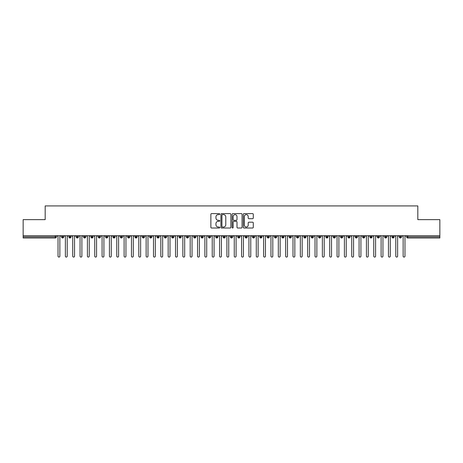 <?xml version="1.0" encoding="UTF-8"?>
<svg xmlns="http://www.w3.org/2000/svg" width="463" height="463" viewBox="0 0 463 463"><rect width="100%" height="100%" fill="white"/><g stroke="black" fill="none" stroke-linecap="round" stroke-linejoin="round"><path stroke-width="0.69" d="M219.751 214.114A0.504 0.504 0 0 0 219.248 213.611L211.591 213.611A0.723 0.723 0 0 0 210.868 214.328L210.868 227.304A0.723 0.723 0 0 0 211.591 228.022L219.248 228.022A0.504 0.504 0 0 0 219.751 227.518A0.504 0.504 0 0 0 219.248 227.015L218.258 227.015A2.309 2.309 0 0 1 215.949 224.705L215.949 223.629A2.309 2.309 0 0 1 218.258 221.32L219.248 221.32A0.504 0.504 0 0 0 219.751 220.816A0.504 0.504 0 0 0 219.248 220.313L218.258 220.313A2.309 2.309 0 0 1 215.949 218.004L215.949 216.927A2.309 2.309 0 0 1 218.258 214.618L219.248 214.618A0.504 0.504 0 0 0 219.751 214.114M252.561 218.692A0.723 0.723 0 0 0 253.284 217.969L253.284 214.328A0.723 0.723 0 0 0 252.561 213.611L244.059 213.611A0.723 0.723 0 0 0 243.335 214.328L243.335 227.304A0.723 0.723 0 0 0 244.059 228.022L252.561 228.022A0.723 0.723 0 0 0 253.284 227.304L253.284 222.906A0.723 0.723 0 0 0 252.561 222.188L248.926 222.188A0.723 0.723 0 0 0 248.203 222.906L248.203 225.087A1.927 1.927 0 0 1 246.275 227.015A1.927 1.927 0 0 1 244.348 225.087L244.348 216.545A1.927 1.927 0 0 1 246.275 214.618A1.927 1.927 0 0 1 248.203 216.545L248.203 217.969A0.723 0.723 0 0 0 248.926 218.692L252.561 218.692M23.15 235.725L439.85 235.725L439.85 219.641L417.823 219.641L417.823 205.913L45.177 205.913L45.177 219.641L23.15 219.641L23.15 236.9L55.253 236.9L55.253 235.725M230.869 214.328A0.723 0.723 0 0 0 230.146 213.611L221.644 213.611A0.723 0.723 0 0 0 220.92 214.328L220.92 227.304A0.723 0.723 0 0 0 221.644 228.022L230.146 228.022A0.723 0.723 0 0 0 230.869 227.304L230.869 214.328M232.854 213.611L241.356 213.611A0.723 0.723 0 0 1 242.08 214.328L242.08 227.304A0.723 0.723 0 0 1 241.356 228.022L237.716 228.022A0.723 0.723 0 0 1 236.998 227.304L236.998 222.043A0.723 0.723 0 0 0 236.275 221.32L233.861 221.32A0.723 0.723 0 0 0 233.138 222.043L233.138 227.518A0.504 0.504 0 0 1 232.634 228.022A0.504 0.504 0 0 1 232.131 227.518L232.131 214.328A0.723 0.723 0 0 1 232.854 213.611M56.359 236.9L55.253 236.9L55.253 237.999A1.1 1.1 0 0 0 56.359 236.9L56.359 235.725L56.359 236.9A1.1 1.1 0 0 1 55.253 237.999L23.15 237.999L23.15 236.9M439.85 235.725L439.85 237.999L407.747 237.999A1.1 1.1 0 0 1 406.641 236.9L406.641 235.725M62.638 235.725L62.638 237.999A1.1 1.1 0 0 1 61.533 236.9L61.533 235.725M63.703 235.725L63.703 236.9A1.1 1.1 0 0 1 62.638 237.999A1.1 1.1 0 0 0 63.703 236.9L61.533 236.9A1.1 1.1 0 0 0 62.638 237.999M69.977 235.725L69.977 237.999A1.1 1.1 0 0 1 68.877 236.9L68.877 235.725L68.877 236.9A1.1 1.1 0 0 0 69.977 237.999A1.1 1.1 0 0 0 71.042 236.9L71.042 235.725M77.321 235.725L77.321 237.999A1.1 1.1 0 0 1 76.221 236.9L76.221 235.725L76.221 236.9A1.1 1.1 0 0 0 77.321 237.999A1.1 1.1 0 0 0 78.386 236.9L78.386 235.725M84.665 235.725L84.665 237.999A1.1 1.1 0 0 1 83.56 236.9L83.56 235.725L83.56 236.9A1.1 1.1 0 0 0 84.665 237.999A1.1 1.1 0 0 0 85.73 236.9L85.73 235.725M92.004 235.725L92.004 237.999A1.1 1.1 0 0 1 90.904 236.9L90.904 235.725L90.904 236.9A1.1 1.1 0 0 0 92.004 237.999A1.1 1.1 0 0 0 93.069 236.9L93.069 235.725M99.348 235.725L99.348 237.999A1.1 1.1 0 0 1 98.249 236.9L98.249 235.725L98.249 236.9A1.1 1.1 0 0 0 99.348 237.999A1.1 1.1 0 0 0 100.413 236.9L100.413 235.725M106.693 235.725L106.693 237.999A1.1 1.1 0 0 1 105.593 236.9L105.593 235.725L105.593 236.9A1.1 1.1 0 0 0 106.693 237.999A1.1 1.1 0 0 0 107.757 236.9L107.757 235.725M114.037 235.725L114.037 237.999A1.1 1.1 0 0 1 112.931 236.9L112.931 235.725L112.931 236.9A1.1 1.1 0 0 0 114.037 237.999A1.1 1.1 0 0 0 115.102 236.9L115.102 235.725M121.375 235.725L121.375 237.999A1.1 1.1 0 0 1 120.276 236.9L120.276 235.725L120.276 236.9A1.1 1.1 0 0 0 121.375 237.999A1.1 1.1 0 0 0 122.44 236.9L122.44 235.725M128.72 235.725L128.72 237.999A1.1 1.1 0 0 1 127.62 236.9L127.62 235.725L127.62 236.9A1.1 1.1 0 0 0 128.72 237.999A1.1 1.1 0 0 0 129.785 236.9L129.785 235.725M136.064 235.725L136.064 237.999A1.1 1.1 0 0 1 134.959 236.9L134.959 235.725L134.959 236.9A1.1 1.1 0 0 0 136.064 237.999A1.1 1.1 0 0 0 137.129 236.9L137.129 235.725M143.408 235.725L143.408 237.999A1.1 1.1 0 0 1 142.303 236.9L142.303 235.725L142.303 236.9A1.1 1.1 0 0 0 143.408 237.999A1.1 1.1 0 0 0 144.468 236.9L144.468 235.725M150.747 235.725L150.747 237.999A1.1 1.1 0 0 1 149.647 236.9A1.1 1.1 0 0 0 150.747 237.999A1.1 1.1 0 0 1 149.647 236.9L149.647 235.725M151.812 235.725L151.812 236.9A1.1 1.1 0 0 1 150.747 237.999A1.1 1.1 0 0 0 151.812 236.9L149.647 236.9M158.091 237.999A1.1 1.1 0 0 1 156.992 236.9L156.992 235.725L156.992 236.9A1.1 1.1 0 0 0 158.091 237.999A1.1 1.1 0 0 0 159.156 236.9L159.156 235.725L159.156 236.9A1.1 1.1 0 0 1 158.091 237.999L158.091 236.9L159.156 236.9M165.436 235.725L165.436 237.999A1.1 1.1 0 0 1 164.33 236.9L164.33 235.725L164.33 236.9A1.1 1.1 0 0 0 165.436 237.999A1.1 1.1 0 0 0 166.501 236.9L166.501 235.725M172.774 235.725L172.774 237.999A1.1 1.1 0 0 1 171.675 236.9L171.675 235.725L171.675 236.9A1.1 1.1 0 0 0 172.774 237.999A1.1 1.1 0 0 0 173.839 236.9L173.839 235.725M180.119 235.725L180.119 236.9L179.019 236.9L179.019 235.725L179.019 236.9A1.1 1.1 0 0 0 180.119 237.999A1.1 1.1 0 0 0 181.183 236.9L181.183 235.725L181.183 236.9A1.1 1.1 0 0 1 180.119 237.999A1.1 1.1 0 0 1 179.019 236.9A1.1 1.1 0 0 0 180.119 237.999L180.119 236.9L181.183 236.9M187.463 235.725L187.463 237.999A1.1 1.1 0 0 1 186.363 236.9L186.363 235.725L186.363 236.9A1.1 1.1 0 0 0 187.463 237.999A1.1 1.1 0 0 0 188.528 236.9L188.528 235.725M194.807 235.725L194.807 237.999A1.1 1.1 0 0 1 193.702 236.9L193.702 235.725L193.702 236.9A1.1 1.1 0 0 0 194.807 237.999A1.1 1.1 0 0 0 195.872 236.9L195.872 235.725M202.146 235.725L202.146 237.999A1.1 1.1 0 0 1 201.046 236.9L201.046 235.725L201.046 236.9A1.1 1.1 0 0 0 202.146 237.999A1.1 1.1 0 0 0 203.211 236.9L203.211 235.725M209.49 235.725L209.49 237.999A1.1 1.1 0 0 1 208.391 236.9L208.391 235.725M210.555 235.725L210.555 236.9A1.1 1.1 0 0 1 209.49 237.999A1.1 1.1 0 0 0 210.555 236.9L208.391 236.9A1.1 1.1 0 0 0 209.49 237.999M216.834 235.725L216.834 237.999A1.1 1.1 0 0 1 215.729 236.9L215.729 235.725L215.729 236.9A1.1 1.1 0 0 0 216.834 237.999A1.1 1.1 0 0 0 217.899 236.9L217.899 235.725M224.173 235.725L224.173 237.999A1.1 1.1 0 0 1 223.073 236.9L223.073 235.725M225.238 235.725L225.238 236.9A1.1 1.1 0 0 1 224.173 237.999A1.1 1.1 0 0 0 225.238 236.9L223.073 236.9A1.1 1.1 0 0 0 224.173 237.999M231.517 235.725L231.517 237.999A1.1 1.1 0 0 1 230.418 236.9L230.418 235.725M232.582 235.725L232.582 236.9A1.1 1.1 0 0 1 231.517 237.999A1.1 1.1 0 0 0 232.582 236.9L230.418 236.9A1.1 1.1 0 0 0 231.517 237.999M238.862 235.725L238.862 237.999A1.1 1.1 0 0 1 237.762 236.9A1.1 1.1 0 0 0 238.862 237.999A1.1 1.1 0 0 1 237.762 236.9L237.762 235.725M239.927 235.725L239.927 236.9L239.927 235.725M246.206 235.725L246.206 237.999A1.1 1.1 0 0 1 245.101 236.9L245.101 235.725M247.271 235.725L247.271 236.9A1.1 1.1 0 0 1 246.206 237.999A1.1 1.1 0 0 0 247.271 236.9L245.101 236.9A1.1 1.1 0 0 0 246.206 237.999M253.545 235.725L253.545 237.999A1.1 1.1 0 0 1 252.445 236.9L252.445 235.725M254.609 235.725L254.609 236.9A1.1 1.1 0 0 1 253.545 237.999A1.1 1.1 0 0 0 254.609 236.9L252.445 236.9A1.1 1.1 0 0 0 253.545 237.999M260.889 235.725L260.889 237.999A1.1 1.1 0 0 1 259.789 236.9L259.789 235.725M261.954 235.725L261.954 236.9A1.1 1.1 0 0 1 260.889 237.999A1.1 1.1 0 0 0 261.954 236.9L259.789 236.9A1.1 1.1 0 0 0 260.889 237.999M268.233 235.725L268.233 237.999A1.1 1.1 0 0 1 267.128 236.9L267.128 235.725M269.298 235.725L269.298 236.9A1.1 1.1 0 0 1 268.233 237.999A1.1 1.1 0 0 0 269.298 236.9L267.128 236.9A1.1 1.1 0 0 0 268.233 237.999M275.578 235.725L275.578 237.999A1.1 1.1 0 0 1 274.472 236.9L274.472 235.725M276.637 235.725L276.637 236.9L276.637 235.725M282.916 235.725L282.916 237.999A1.1 1.1 0 0 1 281.817 236.9L281.817 235.725M283.981 235.725L283.981 236.9A1.1 1.1 0 0 1 282.916 237.999A1.1 1.1 0 0 0 283.981 236.9L281.817 236.9A1.1 1.1 0 0 0 282.916 237.999M290.26 235.725L290.26 237.999A1.1 1.1 0 0 1 289.161 236.9L289.161 235.725L289.161 236.9A1.1 1.1 0 0 0 290.26 237.999A1.1 1.1 0 0 0 291.325 236.9L291.325 235.725M297.605 235.725L297.605 237.999A1.1 1.1 0 0 1 296.499 236.9L296.499 235.725M298.67 235.725L298.67 236.9L298.67 235.725M304.943 235.725L304.943 237.999A1.1 1.1 0 0 1 303.844 236.9A1.1 1.1 0 0 0 304.943 237.999A1.1 1.1 0 0 1 303.844 236.9L303.844 235.725M306.008 235.725L306.008 236.9L306.008 235.725M312.288 235.725L312.288 237.999A1.1 1.1 0 0 1 311.188 236.9L311.188 235.725L311.188 236.9A1.1 1.1 0 0 0 312.288 237.999A1.1 1.1 0 0 0 313.353 236.9L313.353 235.725M319.632 235.725L319.632 237.999A1.1 1.1 0 0 1 318.532 236.9A1.1 1.1 0 0 0 319.632 237.999A1.1 1.1 0 0 1 318.532 236.9L318.532 235.725M320.697 235.725L320.697 236.9A1.1 1.1 0 0 1 319.632 237.999A1.1 1.1 0 0 0 320.697 236.9L318.532 236.9M326.976 235.725L326.976 237.999A1.1 1.1 0 0 1 325.871 236.9L325.871 235.725L325.871 236.9A1.1 1.1 0 0 0 326.976 237.999A1.1 1.1 0 0 0 328.041 236.9L328.041 235.725M334.315 235.725L334.315 237.999A1.1 1.1 0 0 1 333.215 236.9L333.215 235.725M335.38 235.725L335.38 236.9L335.38 235.725M341.659 235.725L341.659 237.999A1.1 1.1 0 0 1 340.56 236.9A1.1 1.1 0 0 0 341.659 237.999A1.1 1.1 0 0 1 340.56 236.9L340.56 235.725M342.724 235.725L342.724 236.9L342.724 235.725M349.004 235.725L349.004 237.999A1.1 1.1 0 0 1 347.898 236.9L347.898 235.725M350.069 235.725L350.069 236.9L350.069 235.725M356.342 235.725L356.342 237.999A1.1 1.1 0 0 1 355.243 236.9L355.243 235.725M357.407 235.725L357.407 236.9A1.1 1.1 0 0 1 356.342 237.999A1.1 1.1 0 0 0 357.407 236.9L355.243 236.9A1.1 1.1 0 0 0 356.342 237.999M363.686 235.725L363.686 237.999A1.1 1.1 0 0 1 362.587 236.9A1.1 1.1 0 0 0 363.686 237.999A1.1 1.1 0 0 1 362.587 236.9L362.587 235.725M364.751 235.725L364.751 236.9A1.1 1.1 0 0 1 363.686 237.999A1.1 1.1 0 0 0 364.751 236.9L362.587 236.9M371.031 235.725L371.031 237.999A1.1 1.1 0 0 1 369.931 236.9A1.1 1.1 0 0 0 371.031 237.999A1.1 1.1 0 0 1 369.931 236.9L369.931 235.725M372.096 235.725L372.096 236.9L372.096 235.725M378.375 235.725L378.375 237.999A1.1 1.1 0 0 1 377.27 236.9L377.27 235.725L377.27 236.9A1.1 1.1 0 0 0 378.375 237.999A1.1 1.1 0 0 0 379.44 236.9L379.44 235.725M385.714 235.725L385.714 237.999A1.1 1.1 0 0 1 384.614 236.9A1.1 1.1 0 0 0 385.714 237.999A1.1 1.1 0 0 1 384.614 236.9L384.614 235.725M386.779 235.725L386.779 236.9A1.1 1.1 0 0 1 385.714 237.999A1.1 1.1 0 0 0 386.779 236.9L384.614 236.9M393.058 235.725L393.058 237.999A1.1 1.1 0 0 1 391.958 236.9A1.1 1.1 0 0 0 393.058 237.999A1.1 1.1 0 0 1 391.958 236.9L391.958 235.725M394.123 235.725L394.123 236.9L394.123 235.725M400.402 235.725L400.402 237.999A1.1 1.1 0 0 1 399.297 236.9L399.297 235.725M401.467 235.725L401.467 236.9L401.467 235.725M158.091 235.725L158.091 236.9L156.992 236.9M238.862 237.999A1.1 1.1 0 0 0 239.927 236.9A1.1 1.1 0 0 1 238.862 237.999M275.578 237.999A1.1 1.1 0 0 0 276.637 236.9A1.1 1.1 0 0 1 275.578 237.999A1.1 1.1 0 0 1 274.472 236.9L276.637 236.9M297.605 237.999A1.1 1.1 0 0 0 298.67 236.9A1.1 1.1 0 0 1 297.605 237.999A1.1 1.1 0 0 1 296.499 236.9L298.67 236.9M304.943 237.999A1.1 1.1 0 0 0 306.008 236.9A1.1 1.1 0 0 1 304.943 237.999M334.315 237.999A1.1 1.1 0 0 0 335.38 236.9A1.1 1.1 0 0 1 334.315 237.999A1.1 1.1 0 0 1 333.215 236.9L335.38 236.9M341.659 237.999A1.1 1.1 0 0 0 342.724 236.9A1.1 1.1 0 0 1 341.659 237.999M349.004 237.999A1.1 1.1 0 0 0 350.069 236.9A1.1 1.1 0 0 1 349.004 237.999A1.1 1.1 0 0 1 347.898 236.9L350.069 236.9M371.031 237.999A1.1 1.1 0 0 0 372.096 236.9A1.1 1.1 0 0 1 371.031 237.999M393.058 237.999A1.1 1.1 0 0 0 394.123 236.9A1.1 1.1 0 0 1 393.058 237.999M407.747 237.999A1.1 1.1 0 0 1 406.641 236.9A1.1 1.1 0 0 0 407.747 237.999L407.747 236.9L439.85 236.9M400.402 237.999A1.1 1.1 0 0 0 401.467 236.9A1.1 1.1 0 0 1 400.402 237.999A1.1 1.1 0 0 1 399.297 236.9L401.467 236.9M222.437 214.618A0.504 0.504 0 0 0 221.933 215.121L221.933 226.511A0.504 0.504 0 0 0 222.437 227.015L223.484 227.015A2.309 2.309 0 0 0 225.788 224.705L225.788 216.927A2.309 2.309 0 0 0 223.484 214.618L222.437 214.618M236.998 216.58A1.927 1.927 0 0 0 235.065 214.653A1.927 1.927 0 0 0 233.138 216.58L233.138 219.589A0.723 0.723 0 0 0 233.861 220.313L236.275 220.313A0.723 0.723 0 0 0 236.998 219.589L236.998 216.58M58.025 256.172L58.025 236.639L58.025 256.172A0.92 0.92 0 0 0 58.946 257.087A0.92 0.92 0 0 0 59.866 256.172L59.866 236.639L59.866 256.172M60.78 235.725L59.866 236.639M58.025 236.639L57.111 235.725M65.37 256.172L65.37 236.639L65.37 256.172A0.92 0.92 0 0 0 66.29 257.087A0.92 0.92 0 0 0 67.204 256.172L67.204 236.639L67.204 256.172M72.714 256.172L72.714 236.639L72.714 256.172A0.92 0.92 0 0 0 73.629 257.087A0.92 0.92 0 0 0 74.549 256.172L74.549 236.639L74.549 256.172M80.058 256.172L80.058 236.639L80.058 256.172A0.92 0.92 0 0 0 80.973 257.087A0.92 0.92 0 0 0 81.893 256.172L81.893 236.639L81.893 256.172M87.397 256.172L87.397 236.639L87.397 256.172A0.92 0.92 0 0 0 88.317 257.087A0.92 0.92 0 0 0 89.237 256.172L89.237 236.639L89.237 256.172M68.125 235.725L67.204 236.639M65.37 236.639L64.455 235.725M75.469 235.725L74.549 236.639M72.714 236.639L71.794 235.725M82.808 235.725L81.893 236.639M80.058 236.639L79.138 235.725M90.152 235.725L89.237 236.639M87.397 236.639L86.483 235.725M94.741 256.172L94.741 236.639L94.741 256.172A0.92 0.92 0 0 0 95.662 257.087A0.92 0.92 0 0 0 96.576 256.172L96.576 236.639L96.576 256.172M97.496 235.725L96.576 236.639M94.741 236.639L93.821 235.725M102.086 256.172L102.086 236.639L102.086 256.172A0.92 0.92 0 0 0 103 257.087A0.92 0.92 0 0 0 103.92 256.172L103.92 236.639L103.92 256.172M109.424 256.172L109.424 236.639L109.424 256.172A0.92 0.92 0 0 0 110.344 257.087A0.92 0.92 0 0 0 111.265 256.172L111.265 236.639L111.265 256.172M116.769 256.172L116.769 236.639L116.769 256.172A0.92 0.92 0 0 0 117.689 257.087A0.92 0.92 0 0 0 118.603 256.172L118.603 236.639L118.603 256.172M124.113 256.172L124.113 236.639L124.113 256.172A0.92 0.92 0 0 0 125.033 257.087A0.92 0.92 0 0 0 125.948 256.172L125.948 236.639L125.948 256.172M104.841 235.725L103.92 236.639M102.086 236.639L101.166 235.725M112.179 235.725L111.265 236.639M109.424 236.639L108.51 235.725M119.523 235.725L118.603 236.639M116.769 236.639L115.854 235.725M126.868 235.725L125.948 236.639M124.113 236.639L123.193 235.725M131.457 256.172L131.457 236.639L131.457 256.172A0.92 0.92 0 0 0 132.372 257.087A0.92 0.92 0 0 0 133.292 256.172L133.292 236.639L133.292 256.172M138.796 256.172L138.796 236.639L138.796 256.172A0.92 0.92 0 0 0 139.716 257.087A0.92 0.92 0 0 0 140.636 256.172L140.636 236.639L140.636 256.172M146.14 256.172L146.14 236.639L146.14 256.172A0.92 0.92 0 0 0 147.06 257.087A0.92 0.92 0 0 0 147.975 256.172L147.975 236.639L147.975 256.172M153.484 256.172L153.484 236.639L153.484 256.172A0.92 0.92 0 0 0 154.399 257.087A0.92 0.92 0 0 0 155.319 256.172L155.319 236.639L155.319 256.172M160.829 256.172L160.829 236.639L160.829 256.172A0.92 0.92 0 0 0 161.743 257.087A0.92 0.92 0 0 0 162.663 256.172L162.663 236.639L162.663 256.172M134.206 235.725L133.292 236.639M131.457 236.639L130.537 235.725M141.551 235.725L140.636 236.639M138.796 236.639L137.881 235.725M148.895 235.725L147.975 236.639M146.14 236.639L145.226 235.725M156.239 235.725L155.319 236.639M153.484 236.639L152.564 235.725M163.578 235.725L162.663 236.639M160.829 236.639L159.909 235.725M168.167 256.172L168.167 236.639L168.167 256.172A0.92 0.92 0 0 0 169.088 257.087A0.92 0.92 0 0 0 170.002 256.172L170.002 236.639L170.002 256.172M170.922 235.725L170.002 236.639M168.167 236.639L167.253 235.725M175.512 256.172L175.512 236.639L175.512 256.172A0.92 0.92 0 0 0 176.432 257.087A0.92 0.92 0 0 0 177.346 256.172L177.346 236.639L177.346 256.172M178.267 235.725L177.346 236.639M175.512 236.639L174.592 235.725M182.856 256.172L182.856 236.639L182.856 256.172A0.92 0.92 0 0 0 183.77 257.087A0.92 0.92 0 0 0 184.691 256.172L184.691 236.639L184.691 256.172M185.605 235.725L184.691 236.639M182.856 236.639L181.936 235.725M190.195 256.172L190.195 236.639L190.195 256.172A0.92 0.92 0 0 0 191.115 257.087A0.92 0.92 0 0 0 192.035 256.172L192.035 236.639L192.035 256.172M192.949 235.725L192.035 236.639M190.195 236.639L189.28 235.725M197.539 256.172L197.539 236.639L197.539 256.172A0.92 0.92 0 0 0 198.459 257.087A0.92 0.92 0 0 0 199.374 256.172L199.374 236.639L199.374 256.172M200.294 235.725L199.374 236.639M197.539 236.639L196.625 235.725M204.883 256.172L204.883 236.639L204.883 256.172A0.92 0.92 0 0 0 205.798 257.087A0.92 0.92 0 0 0 206.718 256.172L206.718 236.639L206.718 256.172M207.638 235.725L206.718 236.639M204.883 236.639L203.963 235.725M212.228 256.172L212.228 236.639L212.228 256.172A0.92 0.92 0 0 0 213.142 257.087A0.92 0.92 0 0 0 214.062 256.172L214.062 236.639L214.062 256.172M214.977 235.725L214.062 236.639M212.228 236.639L211.307 235.725M219.566 256.172L219.566 236.639L219.566 256.172A0.92 0.92 0 0 0 220.486 257.087A0.92 0.92 0 0 0 221.407 256.172L221.407 236.639L221.407 256.172M222.321 235.725L221.407 236.639M219.566 236.639L218.652 235.725M226.911 256.172L226.911 236.639L226.911 256.172A0.92 0.92 0 0 0 227.831 257.087A0.92 0.92 0 0 0 228.745 256.172L228.745 236.639L228.745 256.172M229.665 235.725L228.745 236.639M226.911 236.639L225.99 235.725M234.255 256.172L234.255 236.639L234.255 256.172A0.92 0.92 0 0 0 235.169 257.087A0.92 0.92 0 0 0 236.089 256.172L236.089 236.639L236.089 256.172M237.01 235.725L236.089 236.639M234.255 236.639L233.335 235.725M241.593 256.172L241.593 236.639L241.593 256.172A0.92 0.92 0 0 0 242.514 257.087A0.92 0.92 0 0 0 243.434 256.172L243.434 236.639L243.434 256.172M244.348 235.725L243.434 236.639M241.593 236.639L240.679 235.725M248.938 256.172L248.938 236.639L248.938 256.172A0.92 0.92 0 0 0 249.858 257.087A0.92 0.92 0 0 0 250.772 256.172L250.772 236.639L250.772 256.172M251.693 235.725L250.772 236.639M248.938 236.639L248.023 235.725M256.282 256.172L256.282 236.639L256.282 256.172A0.92 0.92 0 0 0 257.202 257.087A0.92 0.92 0 0 0 258.117 256.172L258.117 236.639L258.117 256.172M259.037 235.725L258.117 236.639M256.282 236.639L255.362 235.725M263.626 256.172L263.626 236.639L263.626 256.172A0.92 0.92 0 0 0 264.541 257.087A0.92 0.92 0 0 0 265.461 256.172L265.461 236.639L265.461 256.172M266.375 235.725L265.461 236.639M263.626 236.639L262.706 235.725M270.965 256.172L270.965 236.639L270.965 256.172A0.92 0.92 0 0 0 271.885 257.087A0.92 0.92 0 0 0 272.805 256.172L272.805 236.639L272.805 256.172M273.72 235.725L272.805 236.639M270.965 236.639L270.051 235.725M278.309 256.172L278.309 236.639L278.309 256.172A0.92 0.92 0 0 0 279.23 257.087A0.92 0.92 0 0 0 280.144 256.172L280.144 236.639L280.144 256.172M281.064 235.725L280.144 236.639M278.309 236.639L277.395 235.725M285.654 256.172L285.654 236.639L285.654 256.172A0.92 0.92 0 0 0 286.568 257.087A0.92 0.92 0 0 0 287.488 256.172L287.488 236.639L287.488 256.172M288.408 235.725L287.488 236.639M285.654 236.639L284.733 235.725M292.998 256.172L292.998 236.639L292.998 256.172A0.92 0.92 0 0 0 293.912 257.087A0.92 0.92 0 0 0 294.833 256.172L294.833 236.639L294.833 256.172M295.747 235.725L294.833 236.639M292.998 236.639L292.078 235.725M300.337 256.172L300.337 236.639L300.337 256.172A0.92 0.92 0 0 0 301.257 257.087A0.92 0.92 0 0 0 302.171 256.172L302.171 236.639L302.171 256.172M303.091 235.725L302.171 236.639M300.337 236.639L299.422 235.725M307.681 256.172L307.681 236.639L307.681 256.172A0.92 0.92 0 0 0 308.601 257.087A0.92 0.92 0 0 0 309.515 256.172L309.515 236.639L309.515 256.172M310.436 235.725L309.515 236.639M307.681 236.639L306.761 235.725M315.025 256.172L315.025 236.639L315.025 256.172A0.92 0.92 0 0 0 315.94 257.087A0.92 0.92 0 0 0 316.86 256.172L316.86 236.639L316.86 256.172M317.774 235.725L316.86 236.639M315.025 236.639L314.105 235.725M322.364 256.172L322.364 236.639L322.364 256.172A0.92 0.92 0 0 0 323.284 257.087A0.92 0.92 0 0 0 324.204 256.172L324.204 236.639L324.204 256.172M325.119 235.725L324.204 236.639M322.364 236.639L321.449 235.725M329.708 256.172L329.708 236.639L329.708 256.172A0.92 0.92 0 0 0 330.628 257.087A0.92 0.92 0 0 0 331.543 256.172L331.543 236.639L331.543 256.172M332.463 235.725L331.543 236.639M329.708 236.639L328.794 235.725M337.052 256.172L337.052 236.639L337.052 256.172A0.92 0.92 0 0 0 337.967 257.087A0.92 0.92 0 0 0 338.887 256.172L338.887 236.639L338.887 256.172M339.807 235.725L338.887 236.639M337.052 236.639L336.132 235.725M344.397 256.172L344.397 236.639L344.397 256.172A0.92 0.92 0 0 0 345.311 257.087A0.92 0.92 0 0 0 346.231 256.172L346.231 236.639L346.231 256.172M347.146 235.725L346.231 236.639M344.397 236.639L343.477 235.725M351.735 256.172L351.735 236.639L351.735 256.172A0.92 0.92 0 0 0 352.656 257.087A0.92 0.92 0 0 0 353.576 256.172L353.576 236.639L353.576 256.172M354.49 235.725L353.576 236.639M351.735 236.639L350.821 235.725M359.08 256.172L359.08 236.639L359.08 256.172A0.92 0.92 0 0 0 360 257.087A0.92 0.92 0 0 0 360.914 256.172L360.914 236.639L360.914 256.172M361.834 235.725L360.914 236.639M359.08 236.639L358.159 235.725M366.424 256.172L366.424 236.639L366.424 256.172A0.92 0.92 0 0 0 367.338 257.087A0.92 0.92 0 0 0 368.259 256.172L368.259 236.639L368.259 256.172M369.179 235.725L368.259 236.639M366.424 236.639L365.504 235.725M373.763 256.172L373.763 236.639L373.763 256.172A0.92 0.92 0 0 0 374.683 257.087A0.92 0.92 0 0 0 375.603 256.172L375.603 236.639L375.603 256.172M376.517 235.725L375.603 236.639M373.763 236.639L372.848 235.725M381.107 256.172L381.107 236.639L381.107 256.172A0.92 0.92 0 0 0 382.027 257.087A0.92 0.92 0 0 0 382.942 256.172L382.942 236.639L382.942 256.172M383.862 235.725L382.942 236.639M381.107 236.639L380.192 235.725M388.451 256.172L388.451 236.639L388.451 256.172A0.92 0.92 0 0 0 389.371 257.087A0.92 0.92 0 0 0 390.286 256.172L390.286 236.639L390.286 256.172M391.206 235.725L390.286 236.639M388.451 236.639L387.531 235.725M395.796 256.172L395.796 236.639L395.796 256.172A0.92 0.92 0 0 0 396.71 257.087A0.92 0.92 0 0 0 397.63 256.172L397.63 236.639L397.63 256.172M398.545 235.725L397.63 236.639M395.796 236.639L394.875 235.725M403.134 256.172L403.134 236.639L403.134 256.172A0.92 0.92 0 0 0 404.054 257.087A0.92 0.92 0 0 0 404.975 256.172L404.975 236.639L404.975 256.172M405.889 235.725L404.975 236.639M403.134 236.639L402.22 235.725M407.747 235.725L407.747 236.9L406.641 236.9M68.877 236.9A1.1 1.1 0 0 0 69.977 237.999A1.1 1.1 0 0 0 71.042 236.9L68.877 236.9M76.221 236.9A1.1 1.1 0 0 0 77.321 237.999A1.1 1.1 0 0 0 78.386 236.9L76.221 236.9M83.56 236.9A1.1 1.1 0 0 0 84.665 237.999A1.1 1.1 0 0 0 85.73 236.9L83.56 236.9M90.904 236.9A1.1 1.1 0 0 0 92.004 237.999A1.1 1.1 0 0 0 93.069 236.9L90.904 236.9M98.249 236.9L100.413 236.9A1.1 1.1 0 0 1 99.348 237.999M105.593 236.9A1.1 1.1 0 0 0 106.693 237.999A1.1 1.1 0 0 0 107.757 236.9L105.593 236.9M112.931 236.9L115.102 236.9A1.1 1.1 0 0 1 114.037 237.999M120.276 236.9A1.1 1.1 0 0 0 121.375 237.999A1.1 1.1 0 0 0 122.44 236.9L120.276 236.9M127.62 236.9A1.1 1.1 0 0 0 128.72 237.999A1.1 1.1 0 0 0 129.785 236.9L127.62 236.9M134.959 236.9A1.1 1.1 0 0 0 136.064 237.999A1.1 1.1 0 0 0 137.129 236.9L134.959 236.9M142.303 236.9A1.1 1.1 0 0 0 143.408 237.999A1.1 1.1 0 0 0 144.468 236.9L142.303 236.9M164.33 236.9L166.501 236.9A1.1 1.1 0 0 1 165.436 237.999M171.675 236.9A1.1 1.1 0 0 0 172.774 237.999A1.1 1.1 0 0 0 173.839 236.9L171.675 236.9M186.363 236.9L188.528 236.9A1.1 1.1 0 0 1 187.463 237.999M193.702 236.9A1.1 1.1 0 0 0 194.807 237.999A1.1 1.1 0 0 0 195.872 236.9L193.702 236.9M201.046 236.9L203.211 236.9A1.1 1.1 0 0 1 202.146 237.999M215.729 236.9L217.899 236.9A1.1 1.1 0 0 1 216.834 237.999M237.762 236.9L239.927 236.9M289.161 236.9L291.325 236.9A1.1 1.1 0 0 1 290.26 237.999M303.844 236.9L306.008 236.9M311.188 236.9A1.1 1.1 0 0 0 312.288 237.999A1.1 1.1 0 0 0 313.353 236.9L311.188 236.9M325.871 236.9L328.041 236.9A1.1 1.1 0 0 1 326.976 237.999M340.56 236.9L342.724 236.9M369.931 236.9L372.096 236.9M377.27 236.9A1.1 1.1 0 0 0 378.375 237.999A1.1 1.1 0 0 0 379.44 236.9L377.27 236.9M391.958 236.9L394.123 236.9"/></g></svg>
